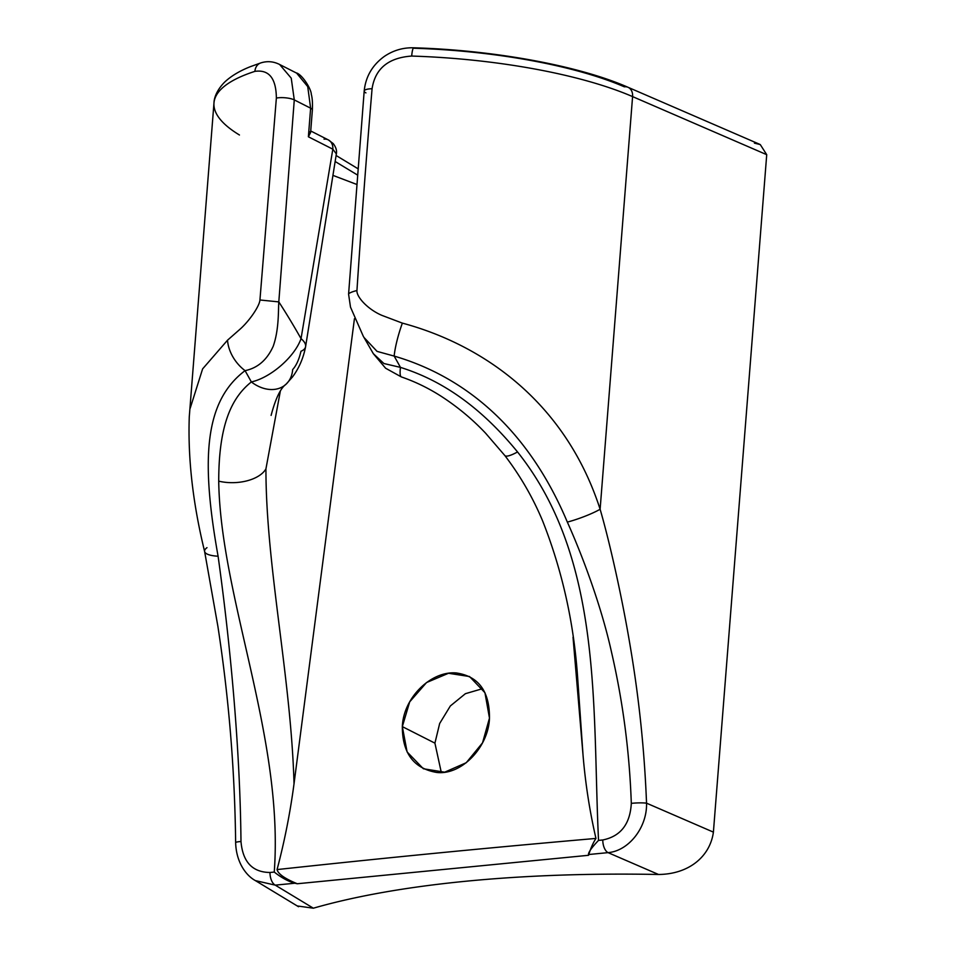 <?xml version="1.0" encoding="UTF-8"?>
<svg xmlns="http://www.w3.org/2000/svg" width="956" height="956" viewBox="0 0 956 956"><rect width="100%" height="100%" fill="white"/><g stroke="black" fill="none" stroke-linecap="round" stroke-linejoin="round"><path stroke-width="1.43" d="M414.283 48.254A222.079 60.097 4.5 0 1 624.34 86.817A11.46 8.652 -66.6 0 1 628.032 87.295A11.46 8.652 113.4 0 1 632.585 96.604A233.539 63.192 -175.5 0 0 411.701 56.057A11.46 1.9 -88.2 0 1 413.781 47.8C493.846 50.142 578.679 65.617 628.032 87.295A11.46 8.652 -66.6 0 1 632.585 96.604L600.117 509.249C565.247 401.341 482.266 344.614 402.356 323.116L382.113 315.456C368.12 309.636 356.325 296.958 356.947 290.516C361.356 223.31 366.399 156.055 372.075 88.741C375.17 68.617 388.375 57.718 411.701 56.057A233.539 63.192 4.5 0 1 632.585 96.604L600.117 509.249C565.247 401.341 482.266 344.614 402.356 323.116A34.38 6.31 107.3 0 0 394.159 356.086C462.19 375.899 526.911 425.958 567.338 522.096A25.967 3.645 -20.2 0 0 600.117 509.249A25.967 3.645 159.8 0 1 567.338 522.096C580.674 551.648 600.738 603.379 611.47 651.944C622.918 701.525 629.526 752.002 631.307 803.375A11.46 1.458 -2.1 0 1 646.543 803.171C644.487 750.974 639.146 699.242 630.518 647.977C622.237 597.835 609.629 541.921 600.117 509.249C609.629 541.921 622.237 597.835 630.518 647.977C639.146 699.242 644.487 750.974 646.543 803.171L713.403 832.126L766.724 154.681L632.585 96.604L766.724 154.681L713.403 832.126C710.117 856.373 689.061 874.214 658.517 874.477A572.955 155.039 -175.5 0 0 313.353 908.2L275.256 885.137L294.878 883.225L297.28 883.75L588.549 855.297C590.533 848.641 593.007 843.025 595.958 838.424C486.042 848.008 388.829 857.508 277.061 869.578C284.506 841.471 290.17 812.851 294.03 783.729C290.994 677.087 265.899 565.94 265.935 468.858L280.335 391.183L265.935 468.858A34.356 18.941 178.6 0 1 218.721 481.155C218.757 424.799 231.519 397.78 251.344 381.946A595.875 314.942 84.4 0 0 245.059 370.653C204.835 401.042 200.485 457.84 218.088 556.213C229.416 637.246 240.028 743.433 240.984 841.495C242.74 861.965 252.408 872.29 269.986 872.481L274.252 872.063C284.063 737.793 220.394 597.201 218.721 481.155A34.356 18.941 -1.4 0 0 265.935 468.858C265.899 565.94 290.994 677.087 294.03 783.729L354.437 318.718L294.03 783.729C290.17 812.851 284.506 841.471 277.061 869.578C278.136 873.975 284.876 878.695 297.28 883.75L588.549 855.297L588.454 854.545L608.052 852.633L658.517 874.477A572.955 155.039 -175.5 0 0 313.353 908.2L297.412 905.977M227.528 340.193L202.612 368.897L190.172 408.32L202.612 368.897L227.528 340.193A34.38 25.155 50.3 0 0 245.059 370.653C257.654 368.06 267.023 359.946 273.189 346.323C279.212 329.342 278.22 309.409 278.805 301.893A641.703 339.165 -95.6 0 1 301.032 338.651C294.532 357.162 270.381 377.775 251.344 381.946C231.519 397.78 218.757 424.799 218.721 481.155C220.394 597.201 284.063 737.793 274.252 872.063C281.602 877.823 288.473 881.54 294.878 883.225L275.256 885.137A11.46 6.059 -95.6 0 1 269.986 872.481C252.408 872.29 242.74 861.965 240.984 841.495C240.028 743.433 229.416 637.246 218.088 556.213C200.485 457.84 204.835 401.042 245.059 370.653C257.654 368.06 267.023 359.946 273.189 346.323C279.212 329.342 278.22 309.409 278.805 301.893L259.936 299.993C259.423 306.482 248.966 321.383 239.848 329.366L227.528 340.193L239.848 329.366C248.966 321.383 259.423 306.482 259.936 299.993L278.805 301.893L294.281 99.902L291.233 78.153L279.654 64.518L291.233 78.153L294.281 99.902A11.46 3.095 -175.5 0 0 276.368 98.086L259.936 299.993L276.368 98.086A11.46 3.095 4.5 0 1 294.281 99.902L310.628 108.183L294.281 99.902L278.805 301.893A641.703 339.165 84.4 0 1 301.032 338.651C294.532 357.162 270.381 377.775 251.344 381.946A33.591 25.262 50.3 0 0 285.701 384.539A33.591 25.262 -129.7 0 1 251.344 381.946A595.875 314.942 84.4 0 0 245.059 370.653A34.38 25.155 -129.7 0 1 227.528 340.193M255.407 880.619L275.256 885.137L255.383 880.607C246.481 875.827 236.192 862.766 235.642 842.618A11.46 1.267 -0.5 0 1 240.984 841.495A11.46 1.267 179.5 0 0 235.642 842.606C234.758 769.723 228.831 697.653 217.896 626.383L204.62 551.504C192.909 503.621 187.794 458.725 189.276 416.828L213.977 102.937A233.539 63.192 4.5 0 1 254.905 71.365C268.995 69.382 276.153 78.284 276.368 98.086C276.153 78.284 268.995 69.382 254.905 71.365A233.539 63.192 -175.5 0 0 213.977 102.937A233.539 63.192 -175.5 0 0 239.454 134.999M754.427 143.137L760.283 144.583L766.724 154.681M482.672 688.643L465.405 693.686L450.36 705.946L439.664 723.489L434.92 743.147L441.314 772.508L434.92 743.147L439.664 723.489L450.36 705.946L465.405 693.686L482.672 688.643M310.724 130.972L328.338 139.911A11.46 9.225 116.9 0 1 332.831 149.184L308.382 136.78L310.628 108.183L307.724 86.602L296.647 73.134L307.724 86.602L310.628 108.183A11.46 3.095 4.5 0 1 312.373 110.036C312.684 103.057 312.325 97.811 311.286 94.286C311.298 88.872 301.869 74.018 296.085 72.847L279.236 64.291C273.225 61.375 267.083 60.921 260.797 62.917A11.46 9.225 72.1 0 0 254.905 71.365A11.46 9.225 72.1 0 1 260.833 62.905L250.58 66.585C239.717 70.852 231.053 76.05 224.576 82.18C215.208 91.716 214.025 100.01 213.977 102.937M310.592 132.179L308.382 136.78L310.628 108.183A11.46 3.095 4.5 0 1 312.373 109.988M357.568 175.067L335.186 161.516L357.568 175.067M308.8 131.414L310.604 132.322L308.8 131.414M324.024 139.134A11.46 9.225 116.9 0 1 328.505 139.994A11.46 9.225 116.9 0 1 332.831 149.184L308.382 136.78L310.604 132.526M305.645 346.227A32.217 11.771 -166.4 0 0 301.032 338.651L332.831 149.184L336.357 153.916L332.831 149.184L301.032 338.651A32.217 11.771 13.6 0 1 305.609 346.622A32.217 11.771 13.6 0 1 300.985 351.258C299.037 359.552 296.264 365.646 292.667 369.566A33.591 25.262 -129.7 0 1 285.701 384.539M577.532 676.047L583.064 755.491C585.466 784.004 589.768 811.656 595.958 838.424C593.007 843.025 590.533 848.641 588.549 855.297L588.454 854.545C588.37 852.25 591.728 847.53 598.528 840.384C592.158 707.703 603.403 559.786 517.543 451.961A34.356 6.477 -37.6 0 1 504.816 455.522C520.363 475.873 533.03 497.837 542.817 521.39C562.104 570.397 573.672 621.962 577.532 676.071L583.064 755.491L573.026 637.222L583.064 755.491C585.466 784.004 589.768 811.656 595.958 838.424C486.042 848.008 388.829 857.508 277.061 869.578C278.136 873.975 284.876 878.695 297.28 883.75L294.878 883.225C288.473 881.54 281.602 877.823 274.252 872.063L269.986 872.481A11.46 6.059 -95.6 0 0 275.256 885.137L313.353 908.2M489.472 718.111C489.639 691.308 478.598 676.262 456.335 672.964C431.383 670.646 403.432 697.366 402.333 726.62C402.38 753.34 413.888 768.624 436.856 772.472C461.868 775.316 488.635 746.744 489.472 718.111L484.943 692.718L469.551 676.537L448.507 673.275L426.531 682.548L409.694 701.847L402.333 726.62L434.92 743.147L402.333 726.62L407.101 751.93L423.365 768.755L444.671 772.185L466.253 762.721L482.541 742.836L489.472 718.111M588.549 855.297L588.454 854.545C588.37 852.25 591.728 847.53 598.528 840.384L602.794 839.966C620.623 836.321 630.135 824.12 631.307 803.375C629.526 752.002 622.918 701.525 611.47 651.944C600.738 603.379 580.674 551.648 567.338 522.096C526.911 425.958 462.19 375.899 394.159 356.086A595.875 314.942 -95.6 0 1 400.445 367.379C434.048 377.931 474.893 399.799 517.543 451.961A34.356 6.477 142.4 0 1 504.708 455.343M413.781 47.8C403.085 47.489 393.251 50.369 384.288 56.44C372.362 65.116 365.658 76.659 364.188 91.059L348.582 294.149A11.854 2.02 -11.5 0 1 356.947 290.516C356.325 296.958 368.12 309.636 382.113 315.456L402.356 323.116A34.38 6.31 -72.7 0 0 394.159 356.086L377.046 351.378L364.117 337.588L377.058 351.378L394.159 356.086A595.875 314.942 -95.6 0 1 400.445 367.379C434.048 377.931 474.893 399.799 517.543 451.961C603.403 559.786 592.158 707.703 598.528 840.384L602.794 839.966A11.46 6.059 84.4 0 0 608.052 852.633L588.454 854.545M400.445 367.379A33.591 5.306 106.4 0 0 401.436 376.939A33.591 5.306 -73.6 0 1 400.445 367.379L383.906 363.519L373.318 353.66L383.906 363.519L400.445 367.379M204.62 551.504A25.967 7.433 -6.6 0 0 218.088 556.213A25.967 7.433 173.4 0 1 204.632 551.576A25.967 7.433 173.4 0 1 206.986 547.657M348.582 294.113A11.854 2.02 168.5 0 1 356.947 290.516C361.356 223.31 366.399 156.055 372.075 88.741A11.46 3.095 -175.5 0 0 364.2 90.975A11.46 3.095 4.5 0 1 372.075 88.741C375.17 68.617 388.375 57.718 411.701 56.057A11.46 1.9 -88.2 0 1 413.721 47.8M365.933 92.899A11.46 3.095 4.5 0 1 364.188 90.999M646.543 803.171A11.46 1.458 177.9 0 0 631.307 803.375C630.135 824.12 620.623 836.321 602.794 839.966A11.46 6.059 84.4 0 0 608.052 852.633C628.546 851.019 647.248 827.621 646.543 803.171L713.403 832.126C710.117 856.373 689.061 874.214 658.517 874.477L608.052 852.633C628.546 851.019 647.248 827.621 646.543 803.171M759.757 144.332L628.032 87.295M358.07 168.794L336.118 155.505M328.338 139.911L333.226 143.591C335.986 147.224 337.038 150.666 336.357 153.916L305.597 346.634C303.411 358.094 299.025 368.215 292.476 376.975L286.167 384.109C280.55 388.136 275.531 398.568 271.11 415.406L271.122 415.334M356.839 184.472L333.046 175.414M504.816 455.522L485.708 433.319C472.384 419.182 457.434 406.778 440.883 396.083C428.348 388.076 415.167 381.683 401.341 376.915L385.603 368.227L373.354 353.72L363.28 336.237L350.505 307.151L348.582 294.149M255.383 880.607L298.535 906.73M312.373 110.036L310.592 132.585"/></g></svg>
